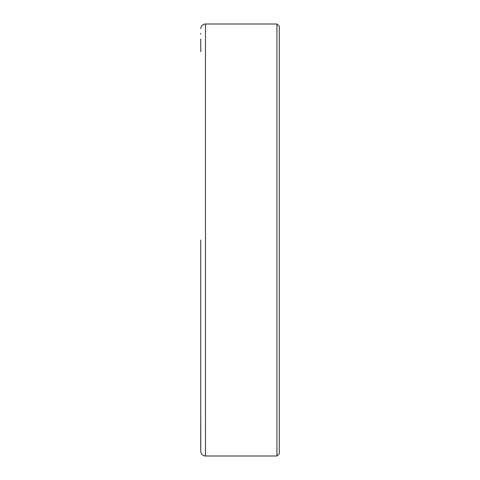 <?xml version="1.0" encoding="UTF-8"?>
<svg xmlns="http://www.w3.org/2000/svg" width="480" height="480" viewBox="0 0 480 480"><rect width="100%" height="100%" fill="white"/><g stroke="black" fill="none" stroke-linecap="round" stroke-linejoin="round"><path stroke-width="0.72" d="M200.766 240L200.766 451.29C201.048 454.152 202.614 455.718 205.482 456L276.954 456L279.312 453.642L279.312 26.358L276.954 24L276.954 456M200.688 446.736L200.766 413.376M200.688 435.852L200.688 434.484M200.688 441.66L200.688 441.078M200.688 439.632L200.688 438.594M200.688 443.1L200.688 442.668M200.688 446.574L200.688 445.572M200.688 34.194L200.688 33.36M200.766 50.58L200.688 38.988M200.766 51.39L200.766 51.732M200.688 50.58L200.688 51.39M200.688 429.114L200.688 427.398M276.954 24L205.482 24L205.482 456M205.482 24C202.614 24.282 201.048 25.848 200.766 28.71"/></g></svg>
